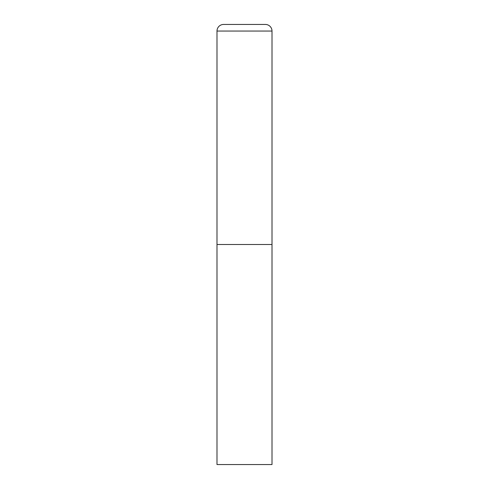 <?xml version="1.0" encoding="UTF-8"?>
<svg xmlns="http://www.w3.org/2000/svg" width="489" height="489" viewBox="0 0 489 489"><rect width="100%" height="100%" fill="white"/><g stroke="black" fill="none" stroke-linecap="round" stroke-linejoin="round"><path stroke-width="0.73" d="M216.994 31.051L216.994 464.55L272.006 464.55L272.006 244.5L216.994 244.5L272.006 244.5L272.006 31.051A6.601 6.601 0 0 0 265.405 24.45L223.595 24.45A6.601 6.601 0 0 0 216.994 31.051L272.006 31.051"/></g></svg>
